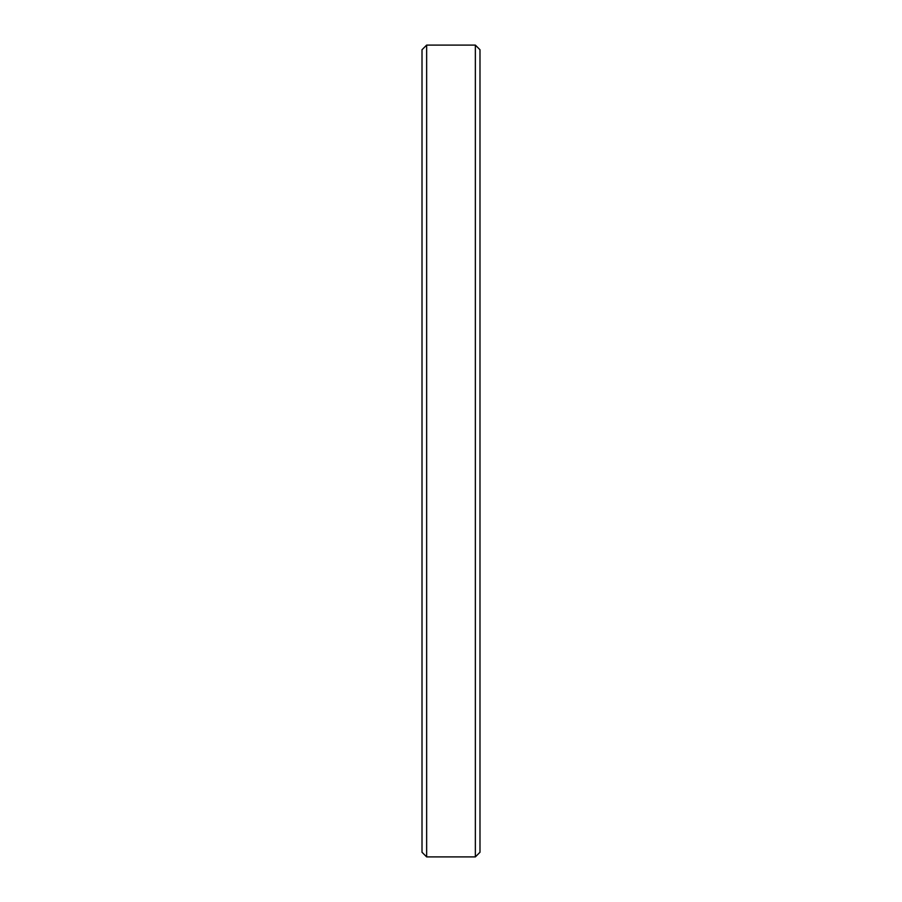 <?xml version="1.0" encoding="UTF-8"?>
<svg xmlns="http://www.w3.org/2000/svg" width="902" height="902" viewBox="0 0 902 902"><rect width="100%" height="100%" fill="white"/><g stroke="black" fill="none" stroke-linecap="round" stroke-linejoin="round"><path stroke-width="1.35" d="M479.988 49.734L475.354 45.1L475.354 856.9L479.988 852.266L479.988 49.734L479.988 852.266L475.354 856.9L475.354 45.1L426.646 45.1L426.646 856.9L475.354 856.9L426.646 856.9L426.646 45.1L422.012 49.734L422.012 852.266L426.646 856.9L422.012 852.266L422.012 49.734L426.646 45.1L475.354 45.1L479.988 49.734L475.354 45.1L426.646 45.1L422.012 49.734"/></g></svg>
